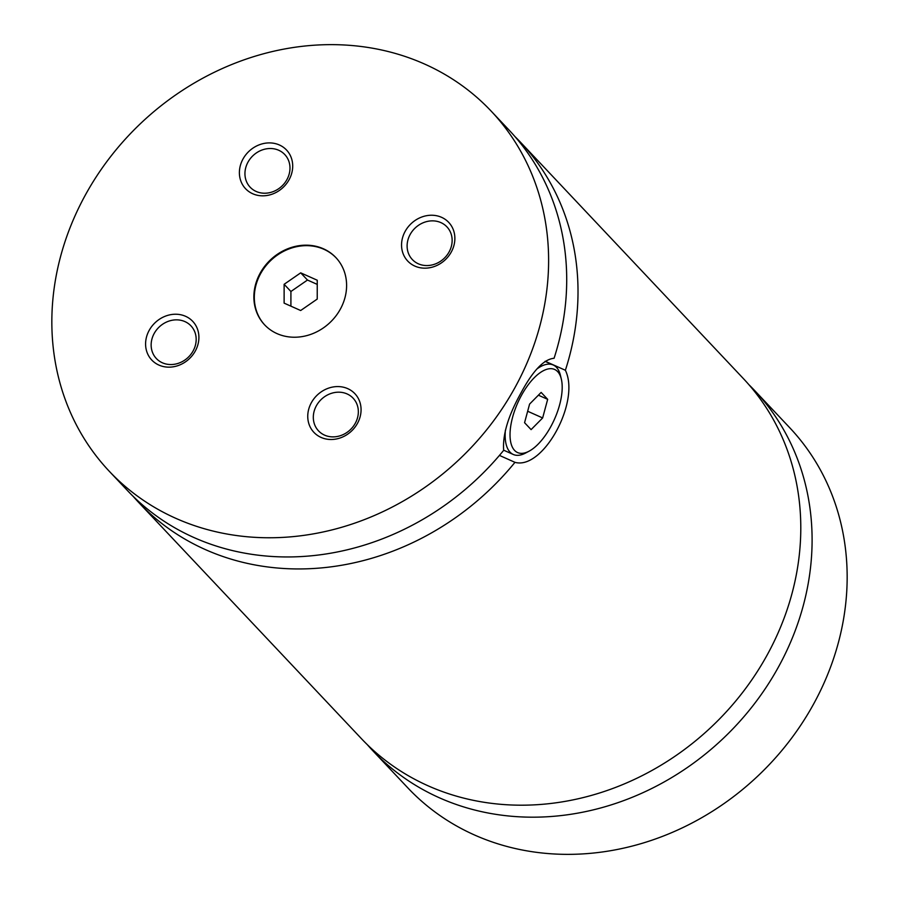 <?xml version="1.0" encoding="UTF-8"?>
<svg xmlns="http://www.w3.org/2000/svg" width="899" height="899" viewBox="0 0 899 899"><rect width="100%" height="100%" fill="white"/><g stroke="black" fill="none" stroke-linecap="round" stroke-linejoin="round"><path stroke-width="1.35" d="M367.23 744.574A262.463 231.526 -43.3 0 0 372.759 750.687A262.463 231.526 -43.3 0 0 439.353 797.773A262.463 231.526 -43.3 0 0 753.576 704.883A262.463 231.526 -43.3 0 0 754.666 390.559A262.463 231.526 -43.3 0 0 748.889 384.671M133.142 496.338A262.463 231.526 -43.3 0 0 138.682 502.451L361.454 738.697A262.463 231.526 -43.3 0 0 428.048 785.782A262.463 231.526 -43.3 0 0 742.271 692.893A262.463 231.526 -43.3 0 0 743.361 378.569L520.588 142.323A262.463 231.526 -43.3 0 0 514.812 136.434M323.449 248.798A48.995 43.219 -43.3 0 0 264.789 266.138A48.995 43.219 -43.3 0 0 264.587 324.809A48.995 43.219 -43.3 0 0 277.016 333.608A48.995 43.219 -43.3 0 0 335.675 316.268A48.995 43.219 -43.3 0 0 335.878 257.586A48.995 43.219 -43.3 0 0 323.449 248.798M336.102 257.833A48.995 43.219 -43.3 0 0 323.898 249.281A48.995 43.219 -43.3 0 0 265.351 266.475A48.995 43.219 -43.3 0 0 264.812 325.056M529.039 451.208A45.489 20.115 114 0 0 550.817 426.609A45.489 20.115 114 0 0 561.291 378.906A45.489 20.115 114 0 0 521.42 395.425A45.489 20.115 114 0 0 510.362 440.105A45.489 20.115 114 0 0 529.039 451.208L525.634 453.017A48.995 21.655 -66 0 1 513.295 454.478A48.995 21.655 -66 0 1 505.384 430.228M537.096 368.837A48.995 21.655 -66 0 1 553.211 364.994A48.995 21.655 -66 0 1 560.369 375.153L561.291 378.906M499.451 455.411L514.97 462.333C542.996 470.289 580.619 401.583 565.381 370.264L545.199 361.263M491.18 111.139L509.284 130.321A262.463 231.526 -43.3 0 1 554.076 358.274C543.929 359.139 532.871 370.748 520.892 393.11C508.25 415.72 502.507 434.801 503.665 450.343A262.463 231.526 -43.3 0 1 193.959 537.546A262.463 231.526 -43.3 0 1 127.366 490.449L109.273 471.267A262.463 231.526 -43.3 0 0 175.867 518.352A262.463 231.526 -43.3 0 0 490.09 425.463A262.463 231.526 -43.3 0 0 491.18 111.139A262.463 231.526 -43.3 0 0 424.598 64.054A262.463 231.526 -43.3 0 0 110.363 156.943A262.463 231.526 -43.3 0 0 109.273 471.267M185.599 316.313A28.172 24.846 -43.3 0 0 149.167 330.405A28.172 24.846 -43.3 0 0 158.898 365.073A28.172 24.846 -43.3 0 0 195.319 350.992A28.172 24.846 -43.3 0 0 185.599 316.313M162.382 362.791A23.801 20.992 -43.3 0 0 190.869 354.363A23.801 20.992 -43.3 0 0 190.97 325.865A23.801 20.992 -43.3 0 0 184.936 321.606A23.801 20.992 -43.3 0 0 156.448 330.023A23.801 20.992 -43.3 0 0 156.347 358.521A23.801 20.992 -43.3 0 0 162.382 362.791M347.767 388.66A28.172 24.846 -43.3 0 0 311.335 402.741A28.172 24.846 -43.3 0 0 321.067 437.42A28.172 24.846 -43.3 0 0 357.487 423.328A28.172 24.846 -43.3 0 0 347.767 388.66M324.55 435.127A23.801 20.992 -43.3 0 0 353.037 426.71A23.801 20.992 -43.3 0 0 353.138 398.212A23.801 20.992 -43.3 0 0 347.104 393.942A23.801 20.992 -43.3 0 0 318.617 402.359A23.801 20.992 -43.3 0 0 318.516 430.857A23.801 20.992 -43.3 0 0 324.55 435.127M441.566 217.322A28.172 24.846 -43.3 0 0 405.134 231.414A28.172 24.846 -43.3 0 0 414.866 266.093A28.172 24.846 -43.3 0 0 451.287 252.001A28.172 24.846 -43.3 0 0 441.566 217.322M418.35 263.8A23.801 20.992 -43.3 0 0 446.837 255.383A23.801 20.992 -43.3 0 0 446.938 226.885A23.801 20.992 -43.3 0 0 440.903 222.615A23.801 20.992 -43.3 0 0 412.416 231.032A23.801 20.992 -43.3 0 0 412.315 259.53A23.801 20.992 -43.3 0 0 418.35 263.8M279.398 144.986A28.172 24.846 -43.3 0 0 242.966 159.078A28.172 24.846 -43.3 0 0 252.698 193.746A28.172 24.846 -43.3 0 0 289.118 179.665A28.172 24.846 -43.3 0 0 279.398 144.986M256.181 191.465A23.801 20.992 -43.3 0 0 284.68 183.036A23.801 20.992 -43.3 0 0 284.769 154.538A23.801 20.992 -43.3 0 0 278.735 150.268A23.801 20.992 -43.3 0 0 250.248 158.696A23.801 20.992 -43.3 0 0 250.147 187.194A23.801 20.992 -43.3 0 0 256.181 191.465M372.759 750.687L407.82 787.861A262.463 231.526 -43.3 0 0 474.402 834.946A262.463 231.526 -43.3 0 0 788.637 742.057A262.463 231.526 -43.3 0 0 789.727 427.733L754.666 390.559M565.381 370.264A262.463 231.526 -43.3 0 0 520.588 142.323M138.682 502.451A262.463 231.526 -43.3 0 0 205.264 549.536A262.463 231.526 -43.3 0 0 514.97 462.333M547.671 399.336L541.142 392.413L529.59 404.089L524.567 422.699L531.095 429.621L542.648 417.945L547.671 399.336L538.389 395.189M542.648 417.945L527.657 411.248M300.671 310.515L317.235 299.064L317.246 280.23L300.693 272.846L284.129 284.298L284.118 303.132L300.671 310.515M317.246 284.399L307.48 280.038L290.916 291.49L290.905 306.166M290.916 291.49L284.129 284.298M307.48 280.038L300.693 272.846M553.211 364.994L545.064 361.364M513.295 454.478L503.631 450.174"/></g></svg>
